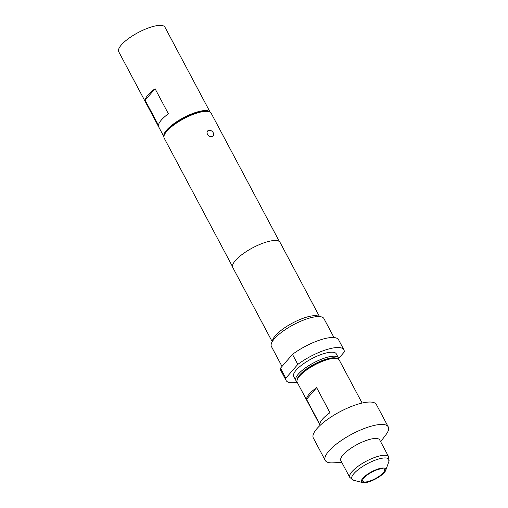<?xml version="1.0" encoding="UTF-8"?>
<svg xmlns="http://www.w3.org/2000/svg" width="508" height="508" viewBox="0 0 508 508"><rect width="100%" height="100%" fill="white"/><g stroke="black" fill="none" stroke-linecap="round" stroke-linejoin="round"><path stroke-width="0.76" d="M368.3 481.489A12.313 3.689 152 0 0 379.94 475.755A12.313 3.689 152 0 0 384.486 469.589A12.313 3.689 152 0 0 378.93 469.246A12.313 3.689 152 0 0 367.284 474.98A12.313 3.689 152 0 0 362.744 481.146A12.313 3.689 152 0 0 368.3 481.489M211.982 136.582A3.689 2.775 -139 0 1 207.448 134.245A3.689 2.775 -139 0 1 207.55 131.064A3.689 2.775 -139 0 1 208.68 130.372A3.689 2.775 -139 0 1 212.757 132.01A3.689 2.775 -139 0 1 213.119 135.896A3.689 2.775 -139 0 1 211.982 136.582C210.096 136.906 208.547 136.169 207.334 134.372L206.985 132.207M337.128 358.585A22.898 6.858 152 0 0 319.589 361.607A22.898 6.858 152 0 0 299.739 374.91A22.898 6.858 152 0 0 297.199 379.813M296.945 381.489A24.086 7.214 -28 0 1 295.872 380.46A24.086 7.214 -28 0 1 298.279 374.155A24.086 7.214 -28 0 1 320.846 359.454A24.086 7.214 -28 0 1 338.404 357.842A24.086 7.214 -28 0 1 338.658 359.315M297.212 379.781L297.726 378.352A22.6 6.769 -28 0 1 327.425 358.915A22.6 6.769 -28 0 1 335.617 358.204L337.096 358.578A23.787 7.125 152 0 0 328.473 359.327A23.787 7.125 152 0 0 297.212 379.781A23.787 7.125 152 0 0 297.199 382.321L320.097 425.393M316.649 387.661L329.971 412.712A23.787 7.125 152 0 0 319.843 424.377L306.527 399.326A23.787 7.125 -28 0 1 316.649 387.661L306.527 399.326M380.638 441.706L385.928 434.734A35.687 10.687 152 0 0 388.264 426.91L376.352 404.501A35.687 10.687 152 0 0 360.248 403.517A35.687 10.687 152 0 0 326.504 420.129A35.687 10.687 152 0 0 313.334 438.01L325.247 460.413A35.687 10.687 152 0 0 333.038 462.851L341.776 462.369M388.264 426.91A35.687 10.687 152 0 0 372.161 425.92A35.687 10.687 152 0 0 338.417 442.538A35.687 10.687 152 0 0 325.247 460.413M369.792 439.376A22.003 6.591 152 0 0 348.983 449.624A22.003 6.591 152 0 0 340.862 460.648L349.79 477.437A22.003 6.591 -28 0 1 357.911 466.414A22.003 6.591 -28 0 1 378.72 456.165A22.003 6.591 -28 0 1 388.652 456.775L379.724 439.985A22.003 6.591 152 0 0 369.792 439.376M379.52 468.567A13.678 4.096 152 0 0 365.081 476.11A13.678 4.096 152 0 0 362.75 482.6A13.678 4.096 152 0 0 367.709 482.168A13.678 4.096 152 0 0 385.686 470.408A13.678 4.096 152 0 0 379.52 468.567M295.872 380.46L293.738 376.447A24.086 7.214 -28 0 1 296.145 370.148A24.086 7.214 -28 0 1 318.713 355.441A24.086 7.214 -28 0 1 336.271 353.835L338.404 357.842M168.389 113.779A26.168 7.836 152 0 0 158.439 125.241L145.117 100.19A26.168 7.836 -28 0 1 155.073 88.729L168.389 113.779M163.906 136.665A26.168 7.836 -28 0 1 174.054 123.558A26.168 7.836 -28 0 1 198.431 111.639A26.168 7.836 -28 0 1 210.083 112.109M163.9 136.696L118.739 51.759A26.168 7.836 -28 0 1 128.397 38.652A26.168 7.836 -28 0 1 153.143 26.467A26.168 7.836 -28 0 1 164.954 27.191L210.115 112.128M164.205 135.293L164.725 133.864A25.394 7.607 -28 0 1 167.253 129.927A25.394 7.607 -28 0 1 187.439 116.002A25.394 7.607 -28 0 1 207.302 111.22L208.782 111.595A26.587 7.963 152 0 0 187.985 116.599A26.587 7.963 152 0 0 166.853 131.178A26.587 7.963 152 0 0 164.205 135.293A26.587 7.963 152 0 0 164.192 138.132L232.493 266.579M279.438 241.618L211.138 113.17A26.587 7.963 152 0 0 208.782 111.595M334.016 337.56L323.945 318.618A29.737 8.909 152 0 0 321.304 316.852A29.737 8.909 152 0 0 298.044 322.447A29.737 8.909 152 0 0 274.409 338.753A29.737 8.909 152 0 0 271.45 343.364A29.737 8.909 152 0 0 271.431 346.539L282.01 366.433M338.626 358.489L344.189 352.082A32.709 9.798 152 0 0 343.891 349.783L338.563 339.763A32.709 9.798 152 0 0 292.481 354.374L287.636 359.956A29.737 8.909 152 0 0 286.398 361.302A29.737 8.909 152 0 0 285.344 362.598L280.492 368.179A32.709 9.798 152 0 0 280.797 370.478L286.125 380.498A32.709 9.798 152 0 0 297.161 382.245M321.304 316.852L317.614 315.919A26.765 8.014 152 0 0 296.678 320.954A26.765 8.014 152 0 0 275.406 335.629A26.765 8.014 152 0 0 272.739 339.776L271.45 343.364M319.38 316.363L280.029 242.354A26.765 8.014 152 0 0 260.515 244.138A26.765 8.014 152 0 0 235.445 260.477A26.765 8.014 152 0 0 232.766 267.481L272.123 341.497M292.481 354.374L297.809 364.395L285.82 378.2A32.709 9.798 152 0 0 286.125 380.498M343.891 349.783A32.709 9.798 152 0 0 297.809 364.395M285.82 378.2L280.492 368.179M287.636 359.956L285.344 362.598M155.073 88.729L145.117 100.19M362.109 403.054L339.211 359.988A23.787 7.125 152 0 0 337.096 358.578M385.686 470.408L388.849 461.632A20.961 6.28 152 0 0 379.4 458.813A20.961 6.28 152 0 0 357.276 470.376A20.961 6.28 152 0 0 353.708 480.314L349.79 477.437M362.75 482.6L353.708 480.314M388.849 461.632L388.652 456.775"/></g></svg>
